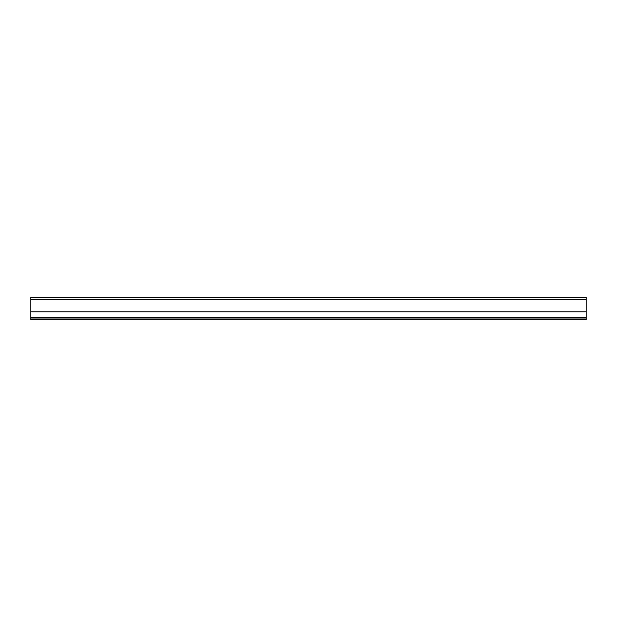 <?xml version="1.0" encoding="UTF-8"?>
<svg xmlns="http://www.w3.org/2000/svg" width="617" height="617" viewBox="0 0 617 617"><rect width="100%" height="100%" fill="white"/><g stroke="black" fill="none" stroke-linecap="round" stroke-linejoin="round"><path stroke-width="0.93" d="M586.15 297.926L30.85 297.926L30.85 299.284L586.15 299.284L586.15 297.355L30.85 297.355L30.85 297.926L30.85 297.355L586.15 297.355L586.15 299.284L30.85 299.284L30.85 297.926L586.15 297.926M30.85 311.816L30.85 299.284L30.85 311.816L586.15 311.816L30.85 311.816L586.15 311.816L586.15 299.284L586.15 311.816L30.85 311.816L30.85 318.966L586.15 318.966L586.15 317.601L30.85 317.601L30.85 311.816M30.85 318.966L30.85 317.601L586.15 317.601L586.15 311.816L586.15 318.966L30.85 318.966M30.85 319.529L30.85 319.136L30.85 319.529L586.15 319.529L586.15 318.966L586.15 319.529L30.85 319.529M569.29 319.637L572.16 319.637M537.993 319.598L541.31 319.637M507.59 319.637L510.907 319.598M476.74 319.637L479.61 319.637M445.443 319.598L448.76 319.637M415.04 319.637L417.91 319.637M383.743 319.598L387.507 319.598M353.34 319.637L356.657 319.598M322.043 319.598L325.807 319.598M291.64 319.637L294.957 319.598M260.343 319.598L263.66 319.637M229.493 319.598L233.257 319.598M198.643 319.598L202.407 319.598M167.793 319.598L171.557 319.598M136.943 319.598L140.26 319.637M106.093 319.598L109.41 319.637M75.243 319.598L78.56 319.637M44.393 319.598L48.157 319.598M569.252 319.645L572.198 319.645M538.402 319.645L541.348 319.645M507.552 319.645L510.498 319.645M476.702 319.645L479.648 319.645M445.852 319.645L448.798 319.645M415.002 319.645L417.948 319.645M384.152 319.645L387.098 319.645M353.302 319.645L356.248 319.645M322.452 319.645L325.398 319.645M291.602 319.645L294.548 319.645M260.752 319.645L263.698 319.645M229.902 319.645L232.848 319.645M199.052 319.645L201.998 319.645M168.202 319.645L171.148 319.645M137.352 319.645L140.298 319.645M106.502 319.645L109.448 319.645M75.652 319.645L78.598 319.645M44.802 319.645L47.748 319.645"/></g></svg>
